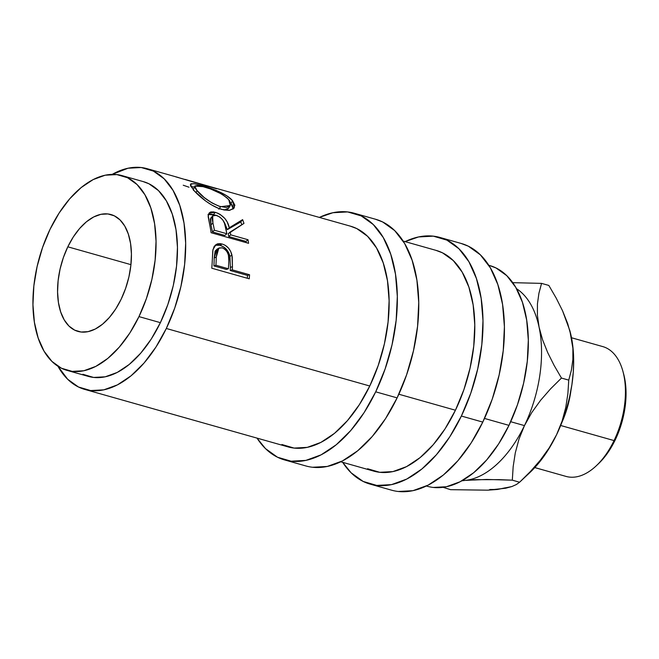 <?xml version="1.0" encoding="UTF-8"?>
<svg xmlns="http://www.w3.org/2000/svg" width="659" height="659" viewBox="0 0 659 659"><rect width="100%" height="100%" fill="white"/><g stroke="black" fill="none" stroke-linecap="round" stroke-linejoin="round"><path stroke-width="0.99" d="M281.895 444.512L294.095 448.079L307.267 447.37L320.9 442.395L334.484 433.358L347.474 420.599L359.394 404.61L369.773 386.009L166.315 328.479L174.759 307.975L180.937 286.36L184.619 264.465L185.665 243.13L184.026 223.17L179.767 205.361L173.053 190.385L164.149 178.811L153.382 171.093L141.183 167.518L128.011 168.234L112.195 174.38A114.682 64.846 105.8 0 1 147.114 168.679A114.682 64.846 105.8 0 1 166.315 328.479L369.773 386.009A114.682 64.846 -74.2 0 0 350.572 226.21L214.34 187.831A114.682 64.846 105.8 0 1 216.58 188.762L175.813 176.859A114.682 64.846 -74.2 0 0 175.492 176.744L183.441 179.059L175.492 176.744A114.682 64.846 105.8 0 1 175.813 176.859L216.58 188.762A114.682 64.846 105.8 0 0 214.34 187.831L184.899 179.372M249.25 278.815L211.77 268.213A114.682 64.846 -74.2 0 0 212.33 259.382L212.791 250.626L214.117 246.474L217.454 243.83L220.452 243.665L222.915 244.283L225.345 245.42L228.368 247.949L230.658 251.376L232.223 256.689L232.446 266.648A114.682 64.846 105.8 0 1 232.265 269.861L249.555 274.754A114.682 64.846 105.8 0 1 249.25 278.815L211.77 268.213A114.682 64.846 105.8 0 0 212.33 259.382L212.972 249.514L216.168 244.398L222.05 244.011L220.015 245.346L215.122 245.222L220.015 245.346C225.106 246.886 228.409 250.544 229.925 256.318L228.615 252.562L226.325 249.217L223.302 246.746L220.015 245.346L222.05 244.011C227.116 245.527 230.428 249.267 231.976 255.231L229.925 256.318L230.395 267.406L229.925 256.318L231.976 255.231L232.446 266.648A114.682 64.846 105.8 0 1 232.265 269.861L230.222 270.519A111.313 62.943 -74.2 0 0 230.395 267.406L232.446 266.648L230.395 267.406A111.313 62.943 -74.2 0 1 230.222 270.519L247.52 275.413L230.222 270.519L232.265 269.861L249.555 274.754A114.682 64.846 105.8 0 1 249.25 278.815M208.335 214.439L215.065 215.089L213.483 214.57L215.32 212.297C223.088 215.188 227.742 220.337 229.291 227.759L227.339 229.653L229.291 227.759L242.611 219.636L240.774 221.918L227.339 229.653L240.774 221.918A111.313 62.943 -74.2 0 1 241.795 224.703A111.313 62.943 -74.2 0 0 240.774 221.918L242.611 219.636A114.682 64.846 105.8 0 1 243.97 223.393L228.212 233.764A111.313 62.943 -74.2 0 1 228.714 236.532L230.716 234.843L228.714 236.532A111.313 62.943 -74.2 0 0 228.212 233.764L230.197 231.993A114.682 64.846 105.8 0 1 230.716 234.843L248.006 239.736L246.013 241.425L228.714 236.532L246.013 241.425A111.313 62.943 -74.2 0 1 246.219 242.652A111.313 62.943 -74.2 0 0 246.013 241.425L248.006 239.736A114.682 64.846 105.8 0 1 248.567 243.311L211.086 232.718A114.682 64.846 -74.2 0 0 209.727 224.843L208.178 215.221L209.859 212.387L210.929 211.951L213.714 211.934L217.758 213.178L220.263 214.513L224.76 218.351L227.133 221.811L229.291 227.759L242.611 219.636A114.682 64.846 105.8 0 1 243.97 223.393L230.197 231.993A114.682 64.846 105.8 0 1 230.716 234.843L248.006 239.736A114.682 64.846 105.8 0 1 248.567 243.311L211.086 232.718A114.682 64.846 105.8 0 0 209.727 224.843L208.145 216.58L209.043 213.088L215.32 212.297L213.483 214.57L210.386 214.06L207.997 214.603M194.356 190.953L190.509 185.714L191.011 183.77L194.767 183.77L205.6 186.604L219.002 191.67L227.001 195.962L232.528 200.674L234.876 205.246L233.492 208.746L228.928 210.394L223.846 209.924L217.964 208.071L211.753 204.998L205.666 201.02L194.356 190.953M66.963 370.358L88.38 376.413A101.189 57.218 -74.2 0 0 160.384 322.663L138.975 316.608A101.189 57.218 105.8 0 1 66.963 370.358A101.189 57.218 105.8 0 1 50.018 229.357L59.178 212.948L69.689 198.837L81.156 187.576L93.141 179.602L105.176 175.212L116.8 174.586L127.558 177.741L137.056 184.545L144.914 194.759L150.837 207.972L154.593 223.689L156.043 241.293L155.12 260.124L151.875 279.441L146.422 298.519L138.975 316.608L160.384 322.663A101.189 57.218 -74.2 0 0 143.44 181.662L122.03 175.607A101.189 57.218 105.8 0 1 138.975 316.608L129.815 333.026L119.295 347.128L107.829 358.389L95.852 366.363L83.817 370.753L72.193 371.379L61.427 368.233L51.937 361.42L44.071 351.206L38.156 337.993L34.4 322.276L32.95 304.672L33.864 285.841L37.118 266.524L42.571 247.454L50.018 229.357A101.189 57.218 105.8 0 1 122.03 175.607M67.811 246.812L130.935 264.654L67.811 246.812A60.71 34.334 105.8 0 1 111.017 214.562A60.71 34.334 105.8 0 1 121.182 299.161A60.71 34.334 105.8 0 1 77.976 331.411A60.71 34.334 105.8 0 1 67.811 246.812L63.338 257.661L60.068 269.111L58.116 280.701L57.572 291.995L58.437 302.563L60.686 311.987L64.244 319.92L68.956 326.048L74.656 330.134L81.115 332.021L88.084 331.642L95.308 329.014L102.499 324.228L109.378 317.473L115.687 309.005L121.182 299.161L125.647 288.304L128.925 276.862L130.869 265.264L131.421 253.97L130.556 243.41L128.299 233.978L124.749 226.045L120.029 219.925L114.337 215.839L107.878 213.944L100.901 214.323L93.685 216.959L86.494 221.737L79.615 228.492L73.306 236.96L67.811 246.812M354.237 213.228A128.175 72.474 105.8 0 0 319.426 217.404L332.894 212.725L347.614 211.926L361.247 215.921L373.274 224.546L383.233 237.479L390.729 254.217L395.491 274.128L397.319 296.426L396.158 320.274L392.047 344.748L385.136 368.908L375.704 391.825L397.122 397.879A128.175 72.474 -74.2 0 0 375.655 219.282L354.237 213.228A128.175 72.474 105.8 0 1 375.704 391.825L364.106 412.616L350.786 430.484L336.255 444.743L321.081 454.85L305.842 460.402L291.121 461.201L277.48 457.214L265.453 448.581L257.018 438.111A128.175 72.474 105.8 0 0 284.49 459.908L305.908 465.962A128.175 72.474 -74.2 0 0 397.122 397.879L375.704 391.825A128.175 72.474 105.8 0 1 284.49 459.908M439.907 237.446A128.175 72.474 105.8 0 0 405.087 241.622L418.556 236.943L433.284 236.153L446.917 240.14L458.944 248.764L468.895 261.697L476.399 278.444L481.152 298.346L482.989 320.653L481.828 344.5L477.709 368.966L470.806 393.126L461.366 416.043L482.783 422.098A128.175 72.474 -74.2 0 0 461.325 243.501L439.907 237.446A128.175 72.474 105.8 0 1 461.366 416.043L449.767 436.835L436.447 454.702L421.925 468.961L406.751 479.068L391.504 484.629L376.783 485.428L363.15 481.432L351.123 472.808L342.68 462.338A128.175 72.474 105.8 0 0 370.16 484.126L391.578 490.181A128.175 72.474 -74.2 0 0 482.783 422.098L461.366 416.043A128.175 72.474 105.8 0 1 370.16 484.126M623.669 374.123L622.92 371.355A67.457 38.148 105.8 0 1 614.048 440.583L615.242 439.882A64.088 36.237 -74.2 0 0 623.669 374.123A64.088 36.237 -74.2 0 0 623.29 372.772M561.888 422.46A67.457 38.148 -74.2 0 0 570.958 390.383A67.457 38.148 105.8 0 1 561.888 422.46M534.803 467.585L566.04 476.416A67.457 38.148 -74.2 0 0 614.048 440.583L560.677 425.492L614.048 440.583A67.457 38.148 -74.2 0 0 602.746 346.585L571.51 337.754M569.862 330.686L572.893 348.29L572.869 359.625L571.369 370.234L568.742 380.119L567.885 393.678L565.76 407.451L562.086 421.134L556.591 434.685L549.26 447.774L540.462 459.99L530.446 471.482L519.597 482.231L512.315 480.172L499.069 479.645L475.197 479.67L465.369 480.378L486.556 479.447L512.315 480.172L513.172 466.613L515.297 452.84L518.971 439.158L524.465 425.607A101.189 57.218 105.8 0 1 465.369 480.378L461.868 480.815L465.369 480.378A101.189 57.218 105.8 0 1 462.288 480.584A101.189 57.218 -74.2 0 0 465.369 480.378A101.189 57.218 -74.2 0 0 524.465 425.607L510.692 421.711L524.465 425.607L531.797 412.518L540.594 400.293L550.611 388.81L561.46 378.06L554.095 365.366L547.728 352.656L542.621 339.904L539.087 327.202A101.189 57.218 -74.2 0 0 516.541 288.708A101.189 57.218 105.8 0 1 539.087 327.202A101.189 57.218 105.8 0 1 524.465 425.607A101.189 57.218 -74.2 0 0 539.087 327.202L537.406 315.208L537.431 303.873L538.922 293.263L541.558 283.378L512.735 282.662L541.558 283.378L548.832 285.438L556.204 298.123L562.572 310.842L569.854 330.661L572.959 347.458L573.659 359.377L573.305 371.833L571.913 384.625L569.491 397.525L566.089 410.31L561.765 422.773L556.591 434.685L550.652 445.855L544.062 456.086L536.92 465.213L529.35 473.063M426.389 486.004L427.37 486.284A114.682 64.846 -74.2 0 0 508.979 425.368L484.505 418.44L508.979 425.368A114.682 64.846 -74.2 0 0 489.777 265.569L488.797 265.289M340.728 461.786L373.826 471.144A114.682 64.846 -74.2 0 0 455.435 410.227L398.835 394.222L455.435 410.227A114.682 64.846 -74.2 0 0 436.233 250.428L403.135 241.07M433.301 487.446L446.472 486.729L460.106 481.754L473.689 472.717L486.68 459.957L498.599 443.968L508.979 425.368L517.422 404.865L523.6 383.25L527.282 361.346L528.32 340.011L526.681 320.06L522.43 302.25L515.717 287.266L506.812 275.701L496.046 267.982L489.48 265.486M443.087 487.314L450.542 489.67L443.087 487.314M505.42 487.784L497.496 489.464L489.81 489.464M520.462 481.424L529.82 472.627A101.189 57.218 -74.2 0 0 556.591 434.685A101.189 57.218 -74.2 0 0 571.213 336.288A101.189 57.218 -74.2 0 0 569.903 330.851A101.189 57.218 -74.2 0 0 569.846 330.629M505.651 488.228L487.668 490.172L450.542 489.67L487.668 490.172L497.496 489.464L511.837 486.556L505.651 488.228M516.368 484.53L511.837 486.556L516.368 484.53L519.597 482.231L516.368 484.53M540.462 459.99L549.26 447.774L556.591 434.685L562.086 421.134L565.76 407.451L567.885 393.678L568.742 380.119L571.369 370.234L572.869 359.625L572.893 348.29L571.213 336.288L567.679 323.585L562.572 310.842L556.204 298.123L548.832 285.438L541.558 283.378L538.922 293.263L537.431 303.873L537.406 315.208L539.087 327.202L542.621 339.904L547.728 352.656L554.095 365.366L561.46 378.06L568.742 380.119L561.46 378.06L550.611 388.81L540.594 400.293L531.797 412.518L524.465 425.607L518.971 439.158L515.297 452.84L513.172 466.613L512.315 480.172L519.597 482.231L530.446 471.482M598.117 464.068L602.779 459.216L609.443 450.278L615.242 439.882L619.954 428.424L623.414 416.348L625.465 404.115L626.05 392.187L625.136 381.034L623.62 373.917M614.048 440.583A67.457 38.148 105.8 0 1 596.197 465.872L598.281 463.911A64.088 36.237 -74.2 0 0 615.242 439.882L614.048 440.583M367.557 468.73L379.757 472.305L392.929 471.589L406.57 466.613L420.145 457.577L433.144 444.817L445.064 428.828L455.435 410.227L463.878 389.724L470.065 368.109L473.739 346.214L474.785 324.879L473.146 304.919L468.887 287.11L462.173 272.134L453.268 260.56L442.51 252.842L435.937 250.346M398.201 491.482L412.921 490.683L428.161 485.123L443.342 475.024L457.865 460.756L471.185 442.889L482.783 422.098L492.224 399.181L499.127 375.029L503.245 350.555L504.407 326.707L502.57 304.4L497.817 284.499L490.312 267.76L480.362 254.827L468.335 246.194L460.987 243.41M84.706 389.395A114.682 64.846 105.8 0 1 57.943 366.256L67.671 379.263L78.437 386.981L90.637 390.556L103.809 389.84L117.442 384.872L131.026 375.828L144.024 363.068L155.936 347.079L166.315 328.479A114.682 64.846 105.8 0 1 84.706 389.395L288.164 446.917A114.682 64.846 -74.2 0 0 369.773 386.009L378.217 365.498L384.395 343.883L388.077 321.987L389.115 300.652L387.476 280.693L383.217 262.883L376.511 247.908L367.607 236.334L356.84 228.615L350.275 226.128M312.539 467.256L327.259 466.457L342.499 460.905L357.672 450.797L372.203 436.538L385.523 418.671L397.122 397.879L406.554 374.963L413.465 350.802L417.575 326.329L418.737 302.481L416.908 280.182L412.147 260.272L404.651 243.533L394.692 230.601L382.665 221.976L375.325 219.183M218.986 206.209L226.226 207.494L229.76 206.168L230.716 203.359L229.497 200.633L226.811 197.7L221.267 193.853L210.534 188.968L200.616 185.937L198.153 185.467L194.866 185.97L194.891 187.444L196.283 189.759L204.109 197.453L211.959 202.947L218.986 206.209M226.869 233.756L224.513 223.36L222.808 220.007L219.867 217.075L215.608 215.155L212.659 215.938L212.05 218.294L212.923 223.006A114.682 64.846 105.8 0 1 214.373 230.222L226.869 233.756L214.373 230.222L212.379 231.91A111.313 62.943 -74.2 0 0 210.971 224.9L212.923 223.006L212.659 215.93L216.407 215.336C221.77 217.734 224.801 221.531 225.502 226.712L226.869 233.756L224.876 235.444L226.869 233.756M228.418 268.773L228.838 260.972L228.418 255.058L226.844 251.26L225.51 249.703L222.314 247.817L219.29 247.924L217.182 249.95L216.267 257.068A114.682 64.846 105.8 0 1 215.921 265.239L228.418 268.773L215.921 265.239L213.887 265.906A111.313 62.943 -74.2 0 0 214.216 257.974L216.267 257.068L218.837 248.155L222.314 247.817C227.339 250.428 229.513 254.811 228.838 260.972L228.418 268.773L226.375 269.432L228.418 268.773M203.598 186.703C214.208 189.545 222.594 193.87 228.755 199.669L230.321 205.493L220.6 206.712C210.608 202.873 202.75 197.535 197.041 190.698L194.784 186.093L203.598 186.703M194.792 186.102L193.334 189.776M195.987 192.683L197.041 190.698L195.987 192.683M218.862 209.224L220.6 206.712L218.862 209.224M228.953 207.577L228.088 208.788L224.389 210.04L228.706 208.063L230.304 205.509M212.676 215.921L210.74 218.096L210.971 224.9L212.923 223.006A114.682 64.846 105.8 0 1 214.373 230.222L212.379 231.91L224.876 235.444L212.379 231.91A111.313 62.943 -74.2 0 0 210.971 224.9L210.262 218.953M218.829 248.155L216.712 249.374L214.216 257.974L216.267 257.068A114.682 64.846 105.8 0 1 215.921 265.239L213.887 265.906L226.375 269.432L213.887 265.906A111.313 62.943 -74.2 0 0 214.216 257.974L215.131 251.071L217.239 249.118M193.565 186.884L190.986 186.637L193.565 186.884M231.012 203.516L233.228 208.961L232.569 205.797L231.012 203.516L232.528 200.674L231.012 203.516M193.474 190.393L193.351 189.355M224.554 222.734L227.339 229.653L224.554 222.734M210.765 218.063L211.704 217.462M247.306 278.263A111.313 62.943 -74.2 0 0 247.52 275.413L249.555 274.754L247.52 275.413A111.313 62.943 -74.2 0 1 247.306 278.263M82.845 374.287L93.611 377.434L105.234 376.808L117.269 372.417L129.246 364.443L140.713 353.183L151.232 339.08L160.384 322.663L167.839 304.573L173.292 285.495L176.538 266.178L177.452 247.356L176.011 229.744L172.254 214.027L166.332 200.814L158.473 190.599L148.975 183.795L143.176 181.587M183.235 185.22L189.001 187.214M193.285 189.718C198.507 196.151 211.539 206.778 221.943 209.447L229.802 210.295L234.316 207.807L232.528 200.674C227.536 194.24 211.753 188.202 201.522 185.385L201.259 186.085L201.522 185.385L193.73 183.622L190.377 184.339L193.285 189.718M147.114 168.679L178.573 177.576"/></g></svg>
